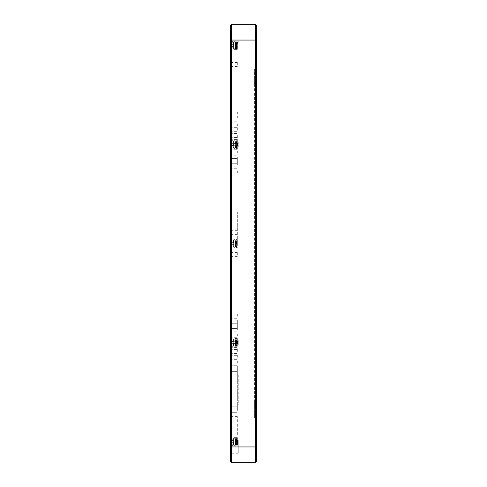 <?xml version="1.0" encoding="UTF-8"?>
<svg xmlns="http://www.w3.org/2000/svg" width="487" height="487" viewBox="0 0 487 487"><rect width="100%" height="100%" fill="white"/><g stroke="black" fill="none" stroke-linecap="round" stroke-linejoin="round"><path stroke-width="0.37" stroke-dasharray="2.44 1.83" d="M231.575 24.35L231.575 446.944L255.425 446.944L255.425 462.65L231.575 462.65L230.314 461.396L230.314 25.604L231.575 24.35L255.425 24.35L256.686 25.604L256.686 461.396M230.314 159.255L230.314 163.742L230.314 159.255M230.314 324.129L230.314 328.615L230.314 324.129M230.314 406.828L230.314 365.786L230.314 412.69L230.314 406.828L237.333 406.828L237.333 371.648L237.333 406.828L230.314 406.828M230.314 232.336L230.314 229.907L230.314 232.336M230.314 316.246L230.314 318.675L230.314 316.246M230.314 327.976L230.314 330.405L230.314 327.976M230.314 339.713L230.314 342.142L230.314 339.713M230.314 351.45L230.314 353.879L230.314 351.45M230.314 363.186L230.314 365.615L230.314 363.186M230.314 164.892L230.314 167.321L230.314 164.892M230.314 153.155L230.314 155.584L230.314 153.155M230.314 141.419L230.314 143.848L230.314 141.419M230.314 129.682L230.314 132.111L230.314 129.682M230.314 117.945L230.314 120.374L230.314 117.945M230.314 170.754L230.314 173.183L230.314 170.754M230.314 159.024L230.314 161.453L230.314 159.024M230.314 147.287L230.314 149.716L230.314 147.287M230.314 135.55L230.314 137.979L230.314 135.55M230.314 123.814L230.314 126.243L230.314 123.814M230.314 112.077L230.314 109.648L230.314 112.077M230.314 322.108L230.314 324.537L230.314 322.108M230.314 333.845L230.314 336.274L230.314 333.845M230.314 345.581L230.314 343.152L230.314 345.581M230.314 357.318L230.314 359.747L230.314 357.318M230.314 369.055L230.314 371.484L230.314 369.055M230.314 434.903L230.314 454.067L230.314 434.903M230.314 85.195L230.948 85.213L230.314 85.255L230.314 83.374L230.314 90.984L230.314 83.374L230.314 90.984L230.314 83.374L230.314 90.984L230.314 83.374L230.314 90.984L230.314 83.527L230.314 90.819L230.314 85.255L230.948 85.231L230.948 83.429L230.948 90.929L230.948 83.423L230.948 85.231L230.314 85.195L230.948 85.164M230.314 84.269L230.314 83.35L230.314 84.269L230.948 84.196L230.314 84.208M230.314 90.935L230.314 83.447L230.314 90.941L230.948 90.868L230.948 83.502L230.948 90.844L230.314 90.862L230.314 83.417L230.314 90.862L230.948 90.844L230.314 90.941L230.948 90.862L230.314 90.911L230.314 83.447L230.314 90.911L230.948 90.856L230.314 90.935M230.948 88.068L230.314 88.074L230.314 90.984L230.314 88.074L230.948 88.068L230.314 88.056L230.314 90.819L230.314 86.302L230.314 88.056L230.948 88.062L230.314 88.013M230.314 90.984L230.314 83.447L230.314 90.984L230.314 83.667L230.314 90.984L230.948 90.929L230.314 90.984M230.314 342.604L230.314 349.769L230.314 342.604M230.314 441.709L230.314 448.874L230.314 441.709M230.314 243.5L230.314 276.166L230.314 243.5M230.314 45.291L230.314 38.126L230.314 45.291M230.314 144.395L230.314 137.231L230.314 144.395M230.314 389.874L230.314 368.099L230.314 389.874M230.314 374.923L230.314 377.352L230.314 374.923M230.314 254.598L230.314 257.026L230.314 254.598M230.314 64.552L230.314 62.123L230.314 64.552M237.333 324.129L237.333 328.615L237.333 320.099L237.333 324.123L237.333 320.099L237.333 324.123L230.735 324.123L230.735 320.099L230.735 324.123L230.735 320.099L230.735 324.123L230.314 324.537L230.735 324.123L237.333 324.123M237.333 159.255L237.333 163.742L237.333 159.255M256.686 446.944L255.425 446.944L255.425 24.35M256.686 86.035L256.686 420.147L256.686 66.853L256.686 86.035L254.378 86.035L254.378 400.965L254.378 69.16L254.378 86.035L256.686 86.035M254.378 417.84L254.378 400.965L254.378 417.84L256.686 420.147L254.378 417.84L253.039 417.84L253.039 69.16L253.039 417.84L254.378 417.84M254.378 69.16L256.686 66.853L254.378 69.16L253.039 69.16L254.378 69.16M230.314 446.944L231.575 446.944L231.575 462.65M231.039 444.278L231.039 445.976L233.431 444.917L231.039 445.976L231.039 443.079L231.039 446.068L233.431 444.917L233.431 444.199L231.039 444.278L231.039 442.58L231.039 445.976L231.039 442.58L233.431 442.159L231.039 442.58L231.039 437.442L233.431 438.501L233.431 439.225L231.039 439.14L231.039 444.278L233.431 444.199L233.431 444.948L231.039 446.068L233.431 444.917L233.431 442.756L231.039 443.079L231.039 442.58L233.431 442.159L233.431 444.199L231.039 444.278L233.431 444.199L233.431 444.948L231.039 445.976L231.039 444.278L233.431 444.199L233.431 442.756L231.039 443.079L233.431 442.756L233.431 442.159L231.039 442.58L231.039 440.838L233.431 441.265L231.039 440.838L231.039 437.442L231.039 443.079L233.431 442.756L233.431 444.917L233.431 444.199L231.039 444.278M233.431 442.159L231.039 442.58L233.431 442.159L233.431 440.668L231.039 440.345L231.039 437.356L233.431 438.501L231.039 437.442L231.039 440.838L233.431 441.265L231.039 440.838L231.039 440.345L233.431 440.668L233.431 438.47L233.431 442.159L231.039 442.58L231.039 440.838L231.039 442.58L233.431 442.159L233.431 442.756L233.431 442.159L231.039 442.58L233.431 442.159L233.431 441.265L231.039 440.838L233.431 441.265L231.039 440.838L233.431 441.265L233.431 440.668L231.039 440.345L233.431 440.668L233.431 439.225L231.039 439.14L233.431 439.225L233.431 438.501L231.039 437.356L233.431 438.501L233.431 442.756L231.039 443.079L233.431 442.756L233.431 444.199L233.431 442.159L231.039 442.58L233.431 442.159L233.431 441.265L231.039 440.838L233.431 441.265L233.431 440.668L231.039 440.345L233.431 440.668L233.431 439.225L231.039 439.14L233.431 439.225L233.431 438.501L231.039 437.442L231.039 439.14L233.431 439.225L233.431 441.265L231.039 440.838L233.431 441.265L233.431 442.159M231.039 441.709L231.039 448.247L231.039 441.709M231.039 345.173L231.039 346.872L233.431 345.813L231.039 346.872L231.039 343.974L231.039 345.173L233.431 345.088L233.431 345.813L233.431 345.088L231.039 345.173M233.431 343.652L231.039 343.974L231.039 343.475L231.039 343.974L233.431 343.652L233.431 345.088L233.431 343.055L231.039 343.475L233.431 343.055L233.431 343.652M233.431 343.055L231.039 343.475L231.039 338.337L233.431 339.396L233.431 340.121L231.039 340.036L231.039 343.475L233.431 343.055L233.431 342.154L231.039 341.734L233.431 342.154L233.431 341.557L231.039 341.235L233.431 341.557L233.431 339.396L231.039 338.337L231.039 340.036L233.431 340.121L233.431 342.154L231.039 341.734L233.431 342.154L233.431 343.055M231.039 342.604L231.039 349.136L231.039 342.604M231.039 146.964L231.039 148.663L233.431 147.604L231.039 148.663L231.039 145.765L231.039 146.964L233.431 146.879L233.431 147.604L233.431 146.879L231.039 146.964M233.431 145.443L231.039 145.765L231.039 145.266L231.039 145.765L233.431 145.443L233.431 146.879L233.431 144.846L231.039 145.266L233.431 144.846L233.431 145.443M233.431 144.846L231.039 145.266L231.039 140.128L233.431 141.187L233.431 141.912L231.039 141.827L231.039 145.266L233.431 144.846L233.431 143.945L231.039 143.525L233.431 143.945L233.431 143.348L231.039 143.026L233.431 143.348L233.431 141.187L231.039 140.128L231.039 141.827L233.431 141.912L233.431 143.945L231.039 143.525L233.431 143.945L233.431 144.846M231.039 144.395L231.039 150.927L231.039 144.395M231.039 47.86L231.039 49.558L233.431 48.499L231.039 49.558L231.039 46.655L231.039 49.644L233.431 48.499L233.431 47.775L231.039 47.86L231.039 46.162L231.039 49.558L231.039 46.162L233.431 45.735L231.039 46.162L231.039 41.024L233.431 42.083L233.431 42.801L231.039 42.722L231.039 47.86L233.431 47.775L233.431 48.53L231.039 49.644L233.431 48.499L233.431 46.332L231.039 46.655L231.039 46.162L233.431 45.735L233.431 47.775L231.039 47.86L233.431 47.775L233.431 48.53L231.039 49.558L231.039 47.86L233.431 47.775L233.431 46.332L231.039 46.655L233.431 46.332L233.431 45.735L231.039 46.162L231.039 44.42L233.431 44.841L231.039 44.42L231.039 41.024L231.039 46.655L233.431 46.332L233.431 48.499L233.431 47.775L231.039 47.86M233.431 45.735L231.039 46.162L233.431 45.735L233.431 44.244L231.039 43.921L231.039 40.932L233.431 42.083L231.039 41.024L231.039 44.42L233.431 44.841L231.039 44.42L231.039 43.921L233.431 44.244L233.431 42.052L233.431 45.735L231.039 46.162L231.039 44.42L231.039 46.162L233.431 45.735L233.431 46.332L233.431 45.735L231.039 46.162L233.431 45.735L233.431 44.841L231.039 44.42L233.431 44.841L231.039 44.42L233.431 44.841L233.431 44.244L231.039 43.921L233.431 44.244L233.431 42.801L231.039 42.722L233.431 42.801L233.431 42.083L231.039 40.932L233.431 42.083L233.431 46.332L231.039 46.655L233.431 46.332L233.431 47.775L233.431 45.735L231.039 46.162L233.431 45.735L233.431 44.841L231.039 44.42L233.431 44.841L233.431 44.244L231.039 43.921L233.431 44.244L233.431 42.801L231.039 42.722L233.431 42.801L233.431 42.083L231.039 41.024L231.039 42.722L233.431 42.801L233.431 44.841L231.039 44.42L233.431 44.841L233.431 45.735M231.039 45.291L231.039 38.753L231.039 45.291M231.039 246.069L231.039 247.767L233.431 246.708L231.039 247.767L231.039 244.87L231.039 246.069L233.431 245.984L233.431 246.708L233.431 245.984L231.039 246.069M233.431 244.547L231.039 244.87L231.039 244.371L231.039 244.87L233.431 244.547L233.431 245.984L233.431 243.95L231.039 244.371L233.431 243.95L233.431 244.547M233.431 243.95L231.039 244.371L231.039 239.233L233.431 240.292L233.431 241.016L231.039 240.931L231.039 244.371L233.431 243.95L233.431 243.05L231.039 242.629L233.431 243.05L233.431 242.453L231.039 242.13L233.431 242.453L233.431 240.292L231.039 239.233L231.039 240.931L233.431 241.016L233.431 243.05L231.039 242.629L233.431 243.05L233.431 243.95M231.039 243.5L231.039 236.968L231.039 243.5M231.575 389.874L231.575 410.815L231.575 389.874M231.575 434.903L231.575 453.227L231.575 434.903M231.575 420.774L231.575 418.759L231.575 420.774M231.155 389.874L231.155 410.815L231.155 389.874M231.155 434.903L231.155 453.227L231.155 434.903M237.333 243.5L237.333 212.095L237.333 243.5M231.575 243.5L231.575 212.095L231.575 243.5M230.314 84.044L230.314 83.563L230.314 84.044L230.948 83.801L230.948 84.117M237.333 389.874L237.333 410.815L237.333 405.001L238.271 405.001L238.271 374.747L237.333 374.747L237.333 368.939L237.333 389.874M238.271 374.747L238.271 405.001M230.314 90.679L230.314 86.016L230.314 90.679L230.948 90.832L230.948 85.962L230.948 90.832M230.314 83.447L230.948 83.502L230.948 85.907L230.948 83.49L230.314 83.447M230.314 90.466L230.948 90.759L230.314 90.466M230.314 83.667L230.948 83.514L230.314 83.667M230.314 86.278L230.948 86.29L230.314 86.302M230.314 84.464L230.948 84.495M230.314 83.734L230.948 83.782L230.314 83.734M230.948 83.429L230.314 83.35M230.314 89.097L230.948 89.158M230.314 89.888L230.948 89.858M230.314 90.619L230.948 90.57L230.314 90.619M230.314 84.568L230.948 84.537M230.314 83.874L230.948 83.825L230.314 83.874M230.314 83.527L230.948 83.472L230.314 83.527M230.314 89.785L230.948 89.821M230.314 90.485L230.948 90.527L230.314 90.485M230.314 90.819L230.948 90.874L230.314 90.819M230.314 87.027L230.948 87.124M230.314 87.173L230.948 87.173L230.314 87.173M230.314 87.325L230.948 87.228M230.314 83.423L230.948 83.496L230.314 83.423M230.314 83.478L230.948 83.508L230.314 83.478M230.314 85.852L230.948 85.907L230.314 85.852M230.314 86.016L230.948 85.962L230.314 86.016M230.314 84.111L230.948 84.148M230.314 84.848L230.948 84.86M230.314 90.247L230.948 90.217M230.314 89.505L230.948 89.492L230.314 89.462M230.314 88.75L230.948 88.762M230.314 87.636L230.948 87.684M230.314 87.35L230.948 87.35M230.314 87.07L230.948 87.021M230.314 86.692L230.948 86.662M230.314 85.949L230.948 85.937L230.314 85.913M230.314 84.89L230.948 84.878M230.314 87.27L230.948 87.325L230.314 87.27M230.314 86.923L230.948 86.972M230.314 86.589L230.948 86.619M230.314 88.798L230.948 88.786M230.314 88.11L230.948 88.08M230.314 87.782L230.948 87.733M230.314 87.435L230.948 87.38L230.314 87.435M230.314 90.144L230.948 90.174M230.314 83.801L230.948 83.807L230.314 83.801M230.314 83.563L230.948 83.49M230.314 89.17L230.948 89.188M230.314 85.262L230.948 85.188M230.735 374.923L230.735 372.908L230.735 374.923M230.735 369.055L230.735 367.046L230.735 369.055M230.735 363.186L230.735 361.177L230.735 363.186M230.735 357.318L230.735 355.309L230.735 357.318M230.735 351.45L230.735 349.441L230.735 351.45M230.735 345.581L230.735 343.572L230.735 345.581M230.735 339.713L230.735 341.722L230.735 339.713M230.735 333.845L230.735 335.853L230.735 333.845M230.735 327.976L230.735 329.991L230.735 327.976M230.735 316.246L230.735 314.231L230.735 316.246M230.735 112.077L230.735 114.092L230.735 112.077M230.735 117.945L230.735 115.936L230.735 117.945M230.735 123.814L230.735 125.823L230.735 123.814M230.735 129.682L230.735 127.673L230.735 129.682M230.735 135.55L230.735 137.559L230.735 135.55M230.735 141.419L230.735 139.41L230.735 141.419M230.735 147.287L230.735 149.296L230.735 147.287M230.735 153.155L230.735 151.147L230.735 153.155M230.735 159.024L230.735 157.009L230.735 159.024M230.735 164.892L230.735 162.877L230.735 164.892M230.735 170.754L230.735 172.769L230.735 170.754M230.735 389.874L230.735 387.865L230.735 389.874M230.735 254.598L230.735 252.583L230.735 254.598M230.735 232.336L230.735 234.35L230.735 232.336M230.735 64.552L230.735 62.543L230.735 64.552M230.735 420.774L230.735 418.759L230.735 420.774M230.314 420.774L230.314 423.203L230.314 420.774M230.314 412.69L237.333 412.69L230.314 412.69M237.333 374.923L237.333 372.908L237.333 374.923M237.333 369.055L237.333 367.046L237.333 369.055M237.333 363.186L237.333 361.177L237.333 363.186M237.333 357.318L237.333 355.309L237.333 357.318M237.333 351.45L237.333 349.441L237.333 351.45M237.333 345.581L237.333 343.572L237.333 345.581M237.333 339.713L237.333 341.722L237.333 339.713M237.333 333.845L237.333 335.853L237.333 333.845M237.333 327.976L237.333 329.991L237.333 327.976M237.333 316.246L237.333 314.231L237.333 316.246M237.333 112.077L237.333 114.092L237.333 112.077M237.333 117.945L237.333 115.936L237.333 117.945M237.333 123.814L237.333 125.823L237.333 123.814M237.333 129.682L237.333 127.673L237.333 129.682M237.333 135.55L237.333 137.559L237.333 135.55M237.333 141.419L237.333 139.41L237.333 141.419M237.333 147.287L237.333 149.296L237.333 147.287M237.333 153.155L237.333 151.147L237.333 153.155M237.333 159.024L237.333 157.009L237.333 159.024M237.333 164.892L237.333 162.877L237.333 164.892M237.333 170.754L237.333 172.769L237.333 170.754M237.333 254.598L237.333 252.583L237.333 254.598M237.333 232.336L237.333 234.35L237.333 232.336M237.333 64.552L237.333 62.543L237.333 64.552M237.333 434.903L237.333 416.586L237.333 434.903M235.227 441.709L235.227 438.817L235.227 441.709L235.227 438.817L235.227 441.709L235.556 438.988L235.227 442.987L235.227 438.988L235.227 444.607L235.227 438.817L235.227 444.607L235.556 438.988L236.207 444.436L236.865 438.988L237.516 444.436L238.271 440.163L237.333 440.163L238.271 440.163L238.271 453.227L238.271 440.163L237.333 440.163L238.271 440.163L237.333 440.163L238.271 440.163L238.271 445.818L238.271 440.163L237.333 440.163L237.333 437.606L238.088 445.142L238.271 440.163L238.271 443.919M230.314 365.786L237.333 365.786L237.333 371.648L237.333 365.786L230.314 365.786M237.333 405.001L237.333 374.747M235.227 45.291L235.227 42.393L235.227 46.569L235.227 42.564L235.227 45.291L235.556 42.564L235.227 45.291L235.227 42.393L235.227 48.183L235.227 42.393L235.227 48.183L235.227 42.704L235.227 48.183L235.556 42.564L236.207 48.012L236.865 42.564L237.333 47.056L237.333 42.326L238.271 42.326L237.333 42.326L237.333 49.394L237.333 42.326L237.333 49.394L237.333 42.326L238.271 42.326L238.271 41.182L238.271 42.326L237.333 42.326L237.333 48.012L237.333 42.326L238.271 42.326L238.271 41.182L238.271 42.326L237.333 42.326L237.333 47.056M235.227 42.704L235.885 48.012L236.56 42.588L236.128 41.858L236.779 48.724L237.455 41.87L237.333 49.394L237.333 42.326M235.288 48.706L235.227 48.456C235.471 50.648 235.72 41.748 235.964 41.858L235.531 42.588L235.964 41.858C235.72 41.748 235.471 50.648 235.227 48.456L235.227 46.569L235.306 48.724L236.098 46.655L236.536 42.564L236.128 41.858C235.83 42.521 235.519 53.357 235.227 46.575L235.227 46.575C235.519 53.357 235.83 42.521 236.128 41.858C235.83 42.521 235.519 53.357 235.227 46.575L235.471 48.724L235.909 47.994L235.227 42.546L235.885 48.012L236.536 42.564L236.865 45.291C237.017 47.848 237.175 48.548 237.333 47.391L237.218 47.994L237.333 47.391C237.175 48.548 237.017 47.848 236.865 45.291C237.017 47.848 237.175 48.548 237.333 47.391L236.804 48.706L237.437 41.858L237.717 42.326M235.227 48.456C235.471 50.648 235.72 41.748 235.964 41.858L235.531 42.588L235.964 41.858L236.615 48.724L237.382 42.326M233.833 45.291L233.833 41.182L233.833 45.291M237.333 48.012L236.804 48.706L237.455 41.87M235.227 144.395L235.227 147.561C235.471 149.752 235.72 140.853 235.964 140.962L235.227 144.395L235.227 141.504L235.227 145.674C235.519 152.461 235.83 141.632 236.128 140.962L236.865 144.395C237.017 146.952 237.175 147.652 237.333 146.496L237.333 140.962L237.333 146.496L236.804 147.811L237.333 141.352M235.227 141.808L235.885 147.123L236.536 141.668L236.128 140.962L236.804 147.811M235.471 147.829L235.909 147.098M236.128 140.962L236.615 147.829L237.333 141.127M235.227 141.668L235.556 141.668L236.207 147.123L236.865 141.668L237.333 146.161M238.271 141.894L238.271 146.897L238.271 141.894L237.333 141.894L237.333 148.498L237.333 141.894M237.693 143.294L237.833 145.497M233.833 144.395L233.833 148.498L233.833 144.395M237.528 143.294L237.668 145.497M238.271 146.897L237.333 146.897M235.227 342.604L235.227 345.77C235.471 347.968 235.72 339.062 235.964 339.171L235.227 342.604L235.227 339.713L235.227 343.883C235.519 350.67 235.83 339.841 236.128 339.171L236.865 342.604C237.017 345.161 237.175 345.861 237.333 344.705L237.333 339.171L237.333 344.705L236.804 346.02L237.333 339.567M237.333 339.336L236.615 346.038L235.964 339.171L236.804 346.02M235.471 346.038L235.909 345.307L236.536 339.877L236.865 339.877L237.333 344.376M235.964 339.171L235.556 339.877L236.207 345.332L236.865 339.877M235.227 340.023L235.909 345.307M238.271 345.106L237.333 345.106L237.333 338.502L237.333 340.103L238.271 340.103L238.271 345.106L238.271 340.103M237.333 340.103L237.333 345.106M237.668 343.706L237.528 341.503M233.833 342.604L233.833 346.707L233.833 342.604M237.693 341.503L237.833 343.706M235.227 243.5L235.227 240.608L235.227 246.392L235.556 240.773L236.207 246.227L236.865 240.773L237.333 245.271L237.333 240.067L237.333 245.271M235.227 240.913L235.885 246.227L236.536 240.773L236.128 240.067C235.83 240.736 235.519 251.566 235.227 244.791L235.227 246.666C235.471 248.863 235.72 239.957 235.964 240.067L235.531 240.797L235.964 240.067L236.615 246.933L237.333 240.231M235.227 240.773L235.556 240.773M237.333 246.227L237.333 245.6C237.175 246.757 237.017 246.057 236.865 243.5L236.128 240.067L236.779 246.933L237.333 240.456M235.471 246.933L235.909 246.203M233.833 243.5L233.833 239.397L233.833 243.5M235.288 445.13L235.227 444.874C235.471 447.072 235.72 438.172 235.964 438.276L235.531 439.006L235.964 438.276C235.72 438.172 235.471 447.072 235.227 444.874L235.227 443C235.519 449.775 235.83 438.945 236.128 438.276C235.83 438.945 235.519 449.775 235.227 443L235.227 439.128L235.227 442.987C235.519 449.775 235.83 438.945 236.128 438.276L236.779 445.142L237.333 438.671L237.333 440.163L238.271 440.163L238.271 445.818L238.271 440.163L237.333 440.163L237.333 437.606L237.333 440.163L238.271 440.163L238.271 445.818L238.271 440.163L238.271 442.981L238.046 440.163L237.662 440.163L238.271 440.163L238.271 442.981M235.471 445.142L236.56 439.006L236.128 438.276L236.779 445.142L237.333 438.671L236.779 445.142L236.128 438.276L237.187 444.436L237.504 440.163L237.924 445.142L238.271 441.392M235.227 444.874C235.471 447.072 235.72 438.172 235.964 438.276L235.531 439.006L235.964 438.276L236.615 445.142L237.333 438.671M235.556 438.988L235.885 441.709L235.556 438.988L235.227 438.988L235.964 438.276L236.292 441.709L235.964 438.276L235.227 438.988L235.885 444.436L236.56 439.006L236.146 438.294L237.187 444.436L237.644 440.163L238.088 445.142L237.966 440.163L237.516 444.436L237.966 440.163M238.046 440.163L237.504 440.163L237.924 445.142L237.193 441.709L237.492 444.412L237.924 445.142L237.516 444.436L237.924 445.142L238.271 444.826M233.833 441.709L233.833 445.818L233.833 441.709M237.272 41.858L236.615 48.724L235.964 41.858L236.779 48.724L235.964 41.858L236.615 48.724L237.437 41.858M235.556 42.564L236.207 48.012L236.865 42.564L237.193 45.291L236.84 42.588L236.207 48.012L235.556 42.564L235.227 42.564M236.536 42.564L236.865 45.291L236.536 42.564L236.865 42.564M235.885 441.709L236.207 444.436L236.865 438.988L237.193 441.709L236.84 439.006L236.207 444.436L235.885 441.709M235.909 444.412L235.495 445.13L235.909 444.412L235.556 441.709L235.909 444.412L236.536 438.988L237.218 444.412L237.644 440.163L237.333 440.163L237.333 438.446M237.504 440.163L237.924 445.142M237.272 438.276L236.615 445.142L236.292 441.709L236.615 445.142L237.333 438.276M235.471 48.724L235.909 47.994M238.271 42.326L238.271 41.182L238.271 42.326M256.686 40.056L230.314 40.056M254.378 400.965L256.686 400.965L254.378 400.965M254.378 86.035L253.039 86.035L254.378 86.035M230.314 371.648L237.333 371.648L230.314 371.648M236.536 438.988L236.128 438.276L236.865 438.988M230.314 328.615L237.333 328.615L230.314 328.615M230.314 323.258L237.333 323.258L230.314 323.258M230.314 163.742L237.333 163.742L230.314 163.742M230.314 158.385L237.333 158.385L230.314 158.385M233.431 444.948L231.039 446.068M233.431 438.47L231.039 437.356M233.431 345.843L231.039 346.963M233.431 339.366L231.039 338.252M233.431 147.634L231.039 148.748M233.431 141.157L231.039 140.037M233.431 48.53L231.039 49.644M233.431 42.052L231.039 40.932M233.431 246.739L231.039 247.853M233.431 240.261L231.039 239.147M230.314 276.166L231.575 274.905L237.333 274.905M230.314 210.834L231.575 212.095L237.333 212.095M237.333 368.939L231.575 368.939M237.333 410.815L231.575 410.815M230.314 409.932L231.155 410.772M230.314 369.816L231.155 368.976M231.155 368.939L230.314 368.099M231.155 410.815L230.314 411.649M230.314 452.35L231.155 453.184M230.314 417.462L231.155 416.628M231.155 416.586L230.314 415.746M231.155 453.227L230.314 454.067M237.333 372.908L230.735 372.908L230.314 372.494M237.333 376.932L230.735 376.932L230.314 377.352M237.333 367.046L230.735 367.046L230.314 366.626M237.333 371.064L230.735 371.064L230.314 371.484M230.735 361.177L230.314 360.757L230.735 361.177L237.333 361.177L230.735 361.177M230.735 365.195L230.314 365.615L230.735 365.195L237.333 365.195L230.735 365.195M230.735 355.309L230.314 354.889L230.735 355.309L237.333 355.309L230.735 355.309M230.735 359.327L230.314 359.747L230.735 359.327L237.333 359.327L230.735 359.327M230.735 349.441L230.314 349.021L230.735 349.441L237.333 349.441L230.735 349.441M230.735 353.459L230.314 353.879L230.735 353.459L237.333 353.459L230.735 353.459M230.735 343.572L230.314 343.152L230.735 343.572L237.333 343.572L230.735 343.572M230.735 347.59L230.314 348.01L230.735 347.59L237.333 347.59L230.735 347.59M230.735 337.704L230.314 337.284L230.735 337.704L237.333 337.704L230.735 337.704M230.735 341.722L230.314 342.142L230.735 341.722L237.333 341.722L230.735 341.722M230.735 331.836L230.314 331.416L230.735 331.836L237.333 331.836L230.735 331.836M230.735 335.853L230.314 336.274L230.735 335.853L237.333 335.853L230.735 335.853M230.735 325.967L230.314 325.547L230.735 325.967L237.333 325.967L230.735 325.967M230.735 329.991L230.314 330.405L230.735 329.991L237.333 329.991L230.735 329.991M230.735 320.099L230.314 319.679L230.735 320.099L237.333 320.099L230.735 320.099M230.735 314.231L230.314 313.817L230.735 314.231L237.333 314.231L230.735 314.231M230.735 318.255L230.314 318.675L230.735 318.255L237.333 318.255L230.735 318.255M230.735 110.068L230.314 109.648L230.735 110.068L237.333 110.068L230.735 110.068M230.735 114.092L230.314 114.506L230.735 114.092L237.333 114.092L230.735 114.092M230.735 115.936L230.314 115.516L230.735 115.936L237.333 115.936L230.735 115.936M230.735 119.954L230.314 120.374L230.735 119.954L237.333 119.954L230.735 119.954M230.735 121.805L230.314 121.385L230.735 121.805L237.333 121.805L230.735 121.805M230.735 125.823L230.314 126.243L230.735 125.823L237.333 125.823L230.735 125.823M230.735 127.673L230.314 127.253L230.735 127.673L237.333 127.673L230.735 127.673M230.735 131.691L230.314 132.111L230.735 131.691L237.333 131.691L230.735 131.691M230.735 133.541L230.314 133.121L230.735 133.541L237.333 133.541L230.735 133.541M230.735 137.559L230.314 137.979L230.735 137.559L237.333 137.559L230.735 137.559M230.735 139.41L230.314 138.99L230.735 139.41L237.333 139.41L230.735 139.41M230.735 143.428L230.314 143.848L230.735 143.428L237.333 143.428L230.735 143.428M230.735 145.278L230.314 144.858L230.735 145.278L237.333 145.278L230.735 145.278M230.735 149.296L230.314 149.716L230.735 149.296L237.333 149.296L230.735 149.296M230.735 151.147L230.314 150.726L230.735 151.147L237.333 151.147L230.735 151.147M230.735 155.164L230.314 155.584L230.735 155.164L237.333 155.164L230.735 155.164M230.735 157.009L230.314 156.595L230.735 157.009L237.333 157.009L230.735 157.009M230.735 161.033L230.314 161.453L230.735 161.033L237.333 161.033L230.735 161.033M230.735 162.877L230.314 162.463L230.735 162.877L237.333 162.877L230.735 162.877M230.735 166.901L230.314 167.321L230.735 166.901L237.333 166.901L230.735 166.901M230.735 168.745L230.314 168.325L230.735 168.745L237.333 168.745L230.735 168.745M230.735 172.769L230.314 173.183L230.735 172.769L237.333 172.769L230.735 172.769M231.575 387.865L230.314 387.445M231.575 391.883L230.314 392.303M237.333 252.583L230.735 252.583L230.314 252.169M237.333 256.606L230.735 256.606L230.314 257.026M237.333 230.327L230.735 230.327L230.314 229.907M237.333 234.35L230.735 234.35L230.314 234.764M237.333 62.543L230.735 62.543L230.314 62.123M237.333 66.561L230.735 66.561L230.314 66.981M231.575 418.759L230.314 418.345M231.575 422.783L230.314 423.203M231.039 137.864L230.314 137.231M231.039 150.927L230.314 151.554M231.039 435.177L230.314 434.55M231.039 448.247L230.314 448.874M231.039 38.753L230.314 38.126M231.039 51.823L230.314 52.45M231.039 236.968L230.314 236.341M231.039 250.032L230.314 250.659M231.039 336.073L230.314 335.446M231.039 349.136L230.314 349.769M237.333 416.586L231.575 416.586M238.271 453.227L231.575 453.227M235.885 48.012L236.597 48.706M237.254 41.87L236.84 42.588M238.271 41.182L233.833 41.182L235.227 42.393L233.833 41.182L238.271 41.182L233.833 41.182L235.227 42.393M237.333 49.394L233.833 49.394L235.227 48.183L233.833 49.394L237.333 49.394L233.833 49.394L235.227 48.183M235.885 147.123L236.207 147.123M236.536 141.668L236.865 141.668M235.227 141.504L233.833 140.293L237.333 140.293M235.227 147.287L233.833 148.498L237.333 148.498M236.597 147.811L236.183 147.098M237.254 140.98L236.84 141.693M235.227 339.877L235.556 339.877M235.885 345.332L236.207 345.332M237.333 338.502L233.833 338.502L235.227 339.713M237.333 346.707L233.833 346.707L235.227 345.496M236.597 346.02L236.183 345.307M237.254 339.189L236.84 339.902M235.885 246.227L236.207 246.227M236.536 240.773L236.865 240.773M237.218 246.203L236.804 246.915M235.227 240.608L233.833 239.397L237.333 239.397M235.227 246.392L233.833 247.603L237.333 247.603M236.597 246.915L236.183 246.203M237.254 240.085L236.84 240.797M235.885 444.436L236.207 444.436M237.193 444.436L237.516 444.436M237.218 444.412L236.804 445.13M236.597 445.13L236.183 444.412M237.254 438.294L236.84 439.006M237.333 437.606L233.833 437.606L235.227 438.817L233.833 437.606L237.333 437.606L233.833 437.606L235.227 438.817M238.271 445.818L233.833 445.818L235.227 444.607L233.833 445.818L238.271 445.818L233.833 445.818L235.227 444.607M237.218 47.994L236.804 48.706"/><path stroke-width="0.73" d="M231.575 24.35L230.314 25.604L230.314 461.396L231.575 462.65L255.425 462.65L256.686 461.396L256.686 25.604L255.425 24.35L231.575 24.35L231.575 40.056L255.425 40.056L255.425 462.65L256.686 461.396M255.425 24.35L255.425 40.056L256.686 40.056M231.575 462.65L231.575 40.056L230.314 40.056M230.314 446.944L256.686 446.944"/></g></svg>
